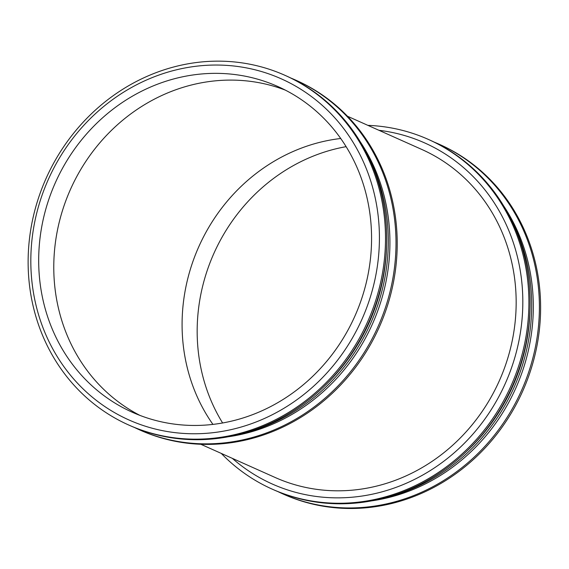 <?xml version="1.0" encoding="UTF-8"?>
<svg xmlns="http://www.w3.org/2000/svg" width="569" height="569" viewBox="0 0 569 569"><rect width="100%" height="100%" fill="white"/><g stroke="black" fill="none" stroke-linecap="round" stroke-linejoin="round"><path stroke-width="0.85" d="M143.431 425.591A186.796 171.689 114.1 0 1 94.803 114.277A186.796 171.689 114.1 0 1 377.147 208.346A186.796 171.689 114.1 0 1 143.431 425.591M146.205 417.646A178.374 163.95 114.1 0 1 132.342 412.255A178.374 163.95 114.1 0 1 55.442 182.507A178.374 163.95 114.1 0 1 277.914 86.552A178.374 163.95 114.1 0 1 357.958 308.846A178.374 163.95 114.1 0 1 146.205 417.646M143.566 430.79A191.504 176.02 114.1 0 1 128.679 425A191.504 176.02 114.1 0 1 46.117 178.339A191.504 176.02 114.1 0 1 284.962 75.321A191.504 176.02 114.1 0 1 370.896 313.974A191.504 176.02 114.1 0 1 143.566 430.79M284.962 75.321L286.164 75.862A191.504 176.02 114.1 0 1 372.105 314.515A191.504 176.02 114.1 0 1 144.775 431.323A191.504 176.02 114.1 0 1 129.888 425.534L128.679 425M386.65 244.058A186.796 171.689 114.1 0 1 322.225 388.207M367.19 154.377A188.225 173.004 114.1 0 1 242.43 433.528M360.291 141.859A186.796 171.689 114.1 0 1 228.496 436.743M290.78 78.01A191.504 176.02 114.1 0 1 295.46 80.016A191.504 176.02 114.1 0 1 381.394 318.668A191.504 176.02 114.1 0 1 154.064 435.477A191.504 176.02 114.1 0 1 139.177 429.687A191.504 176.02 114.1 0 1 134.561 427.539M295.46 80.016L296.662 80.556A191.504 176.02 114.1 0 1 382.603 319.209A191.504 176.02 114.1 0 1 155.266 436.018A191.504 176.02 114.1 0 1 140.379 430.228L139.177 429.687M421.828 149.469L347.467 116.232L421.828 149.469A179.662 165.131 114.1 0 1 502.455 373.364A179.662 165.131 114.1 0 1 289.18 482.946A179.662 165.131 114.1 0 1 275.218 477.519L200.85 444.282L275.218 477.519M378.926 130.294A186.796 171.689 114.1 0 1 516.574 351.158A186.796 171.689 114.1 0 1 286.826 489.681A186.796 171.689 114.1 0 1 232.308 458.337M367.887 125.358A191.504 176.02 114.1 0 1 428.357 139.412A191.504 176.02 114.1 0 1 514.298 378.065A191.504 176.02 114.1 0 1 286.961 494.874A191.504 176.02 114.1 0 1 272.074 489.084A191.504 176.02 114.1 0 1 221.27 453.408M428.357 139.412L429.567 139.953A191.504 176.02 114.1 0 1 515.5 378.605A191.504 176.02 114.1 0 1 288.17 495.414A191.504 176.02 114.1 0 1 273.284 489.625L272.074 489.084M530.045 308.149A186.796 171.689 114.1 0 1 465.62 452.298M510.585 218.468A188.225 173.004 114.1 0 1 385.825 497.619M503.686 205.95A186.796 171.689 114.1 0 1 371.891 500.827M434.175 142.101A191.504 176.02 114.1 0 1 438.855 144.099A191.504 176.02 114.1 0 1 524.789 382.759A191.504 176.02 114.1 0 1 297.459 499.568A191.504 176.02 114.1 0 1 282.573 493.778A191.504 176.02 114.1 0 1 277.957 491.63M438.855 144.099L440.057 144.64A191.504 176.02 114.1 0 1 525.998 383.3A191.504 176.02 114.1 0 1 298.661 500.108A191.504 176.02 114.1 0 1 283.775 494.319L282.573 493.778M222.621 422.98A178.374 163.95 114.1 0 1 346.116 146.66M212.934 424.403A178.374 163.95 114.1 0 1 198.844 246.597A178.374 163.95 114.1 0 1 340.717 138.495M139.981 415.42A178.374 163.95 114.1 0 1 70.535 189.249A178.374 163.95 114.1 0 1 285.361 90.13"/></g></svg>
